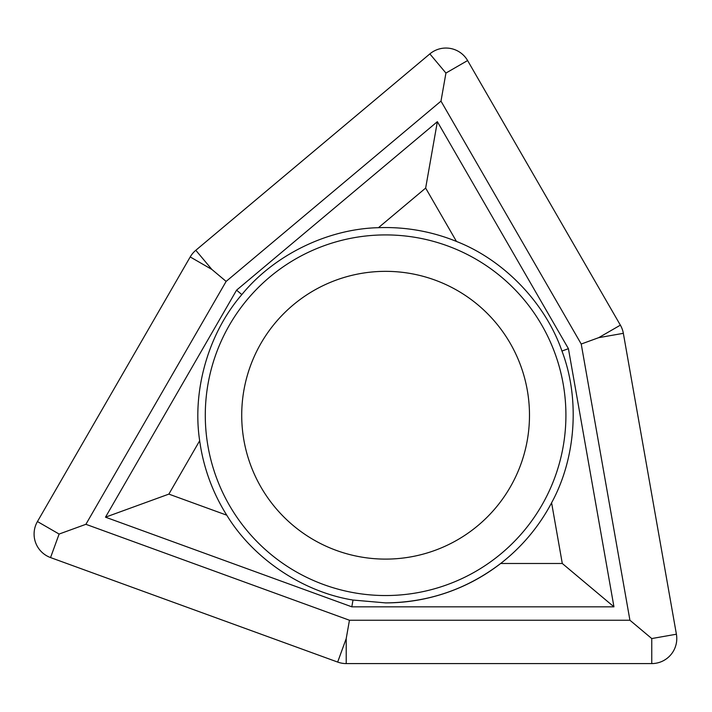 <?xml version="1.0" encoding="UTF-8"?>
<svg xmlns="http://www.w3.org/2000/svg" width="712" height="712" viewBox="0 0 712 712"><rect width="100%" height="100%" fill="white"/><g stroke="black" fill="none" stroke-linecap="round" stroke-linejoin="round"><path stroke-width="1.07" d="M385.601 559.107A143.886 143.886 0 0 0 529.488 415.23A143.886 143.886 0 0 0 385.601 271.343A143.886 143.886 0 0 0 241.715 415.23A143.886 143.886 0 0 0 385.601 559.107A143.886 143.886 0 0 1 241.715 415.23A143.886 143.886 0 0 1 385.601 271.343M613.949 606.829L568.425 348.684L437.364 121.672L236.562 290.167L105.501 517.179L351.817 606.829L613.949 606.829L562.293 563.486L500.669 563.486A187.674 187.674 0 0 1 385.601 602.895A187.674 187.674 0 0 0 500.669 563.486C466.672 589.349 428.312 602.486 385.601 602.895L353.01 600.047C302.751 591.966 253.232 558.689 226.772 515.194A187.674 187.674 0 0 1 199.672 440.746C191.991 390.416 208.527 333.091 241.84 294.59C273.969 255.101 327.547 228.863 378.446 227.689A187.674 187.674 0 0 1 456.472 241.448L425.651 188.075L378.446 227.689M562.293 563.486L551.595 502.797A187.674 187.674 0 0 1 500.669 563.486M199.672 440.746L168.86 494.11L226.772 515.194M456.472 241.448C503.891 259.96 545.267 302.938 561.955 351.034C580.093 398.613 576.026 458.127 551.595 502.797M651.756 663.584A25.027 25.027 0 0 0 676.4 634.214L623.347 333.323A25.027 25.027 0 0 0 620.375 325.153L467.606 60.556A25.027 25.027 0 0 0 429.852 53.898L195.8 250.286A25.027 25.027 0 0 0 190.211 256.943L37.442 521.549A25.027 25.027 0 0 0 50.552 557.576L337.666 662.071A25.027 25.027 0 0 0 346.219 663.584L651.756 663.584L651.756 638.557L676.4 634.214M568.425 348.684L561.955 351.034M437.364 121.672L425.651 188.075M351.817 606.829L353.01 600.047M105.501 517.179L168.86 494.11M236.562 290.167L241.84 294.59M349.45 620.241L629.924 620.241L581.223 344.03L440.986 101.131L226.131 281.409L85.894 524.308L349.45 620.241L346.219 638.557L346.219 663.584M85.894 524.308L59.114 534.053L50.552 557.576M226.131 281.409L211.882 269.456L190.211 256.943M440.986 101.131L445.935 73.06L429.852 53.898M581.223 344.03L598.703 337.666L620.375 325.153M629.924 620.241L651.756 638.557M385.601 595.543A180.314 180.314 0 0 0 565.915 415.23A180.314 180.314 0 0 0 385.601 234.915A180.314 180.314 0 0 0 205.287 415.23A180.314 180.314 0 0 0 385.601 595.543M346.219 638.557L337.666 662.071M59.114 534.053L37.442 521.549M211.882 269.456L195.8 250.286M445.935 73.06L467.606 60.556M598.703 337.666L623.347 333.323"/></g></svg>
